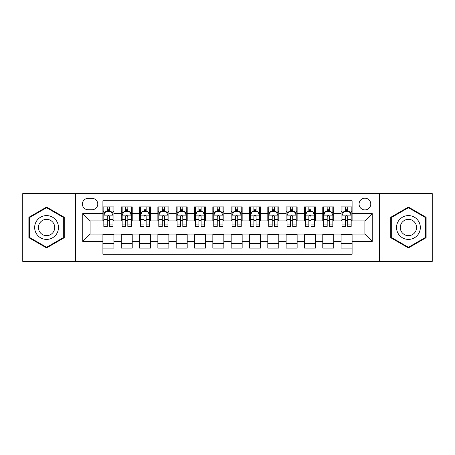 <?xml version="1.0" encoding="UTF-8"?>
<svg xmlns="http://www.w3.org/2000/svg" width="455" height="455" viewBox="0 0 455 455"><rect width="100%" height="100%" fill="white"/><g stroke="black" fill="none" stroke-linecap="round" stroke-linejoin="round"><path stroke-width="0.68" d="M364.916 198.187A5.864 5.864 0 0 0 359.052 204.05A5.864 5.864 0 0 0 364.916 209.909A5.864 5.864 0 0 0 370.779 204.05A5.864 5.864 0 0 0 364.916 198.187M379.572 261.397L432.25 261.397L432.25 193.602L379.572 193.602L379.572 261.397L75.428 261.397L75.428 193.602L22.75 193.602L22.75 261.397L75.428 261.397M352.09 206.888L341.096 206.888L341.096 213.577L333.771 213.577L333.771 220.902L341.096 220.902L341.096 213.577M333.771 213.577L333.771 206.888L322.777 206.888L322.777 213.577L315.446 213.577L315.446 220.902L322.777 220.902L322.777 213.577M315.446 213.577L315.446 206.888L304.452 206.888L304.452 213.577L297.126 213.577L297.126 220.902L304.452 220.902L304.452 213.577M297.126 213.577L297.126 206.888L286.132 206.888L286.132 213.577L278.801 213.577L278.801 220.902L286.132 220.902L286.132 213.577M278.801 213.577L278.801 206.888L267.807 206.888L267.807 213.577L260.482 213.577L260.482 220.902L267.807 220.902L267.807 213.577M260.482 213.577L260.482 206.888L249.488 206.888L249.488 213.577L242.157 213.577L242.157 220.902L249.488 220.902L249.488 213.577M242.157 213.577L242.157 206.888L231.163 206.888L231.163 213.577L223.837 213.577L223.837 220.902L231.163 220.902L231.163 213.577M223.837 213.577L223.837 206.888L212.843 206.888L212.843 213.577L205.512 213.577L205.512 220.902L212.843 220.902L212.843 213.577M205.512 213.577L205.512 206.888L194.518 206.888L194.518 213.577L187.193 213.577L187.193 220.902L194.518 220.902L194.518 213.577M187.193 213.577L187.193 206.888L176.199 206.888L176.199 213.577L168.868 213.577L168.868 220.902L176.199 220.902L176.199 213.577M168.868 213.577L168.868 206.888L157.874 206.888L157.874 213.577L150.548 213.577L150.548 220.902L157.874 220.902L157.874 213.577M150.548 213.577L150.548 206.888L139.554 206.888L139.554 213.577L132.223 213.577L132.223 220.902L139.554 220.902L139.554 213.577M132.223 213.577L132.223 206.888L121.229 206.888L121.229 220.902L113.904 220.902L113.904 206.888L102.91 206.888M102.91 248.112L113.904 248.112L113.904 234.097L121.229 234.097L121.229 248.112L132.223 248.112L132.223 234.097L139.554 234.097L139.554 241.423L132.223 241.423M139.554 241.423L139.554 248.112L150.548 248.112L150.548 234.097L157.874 234.097L157.874 241.423L150.548 241.423M157.874 241.423L157.874 248.112L168.868 248.112L168.868 234.097L176.199 234.097L176.199 241.423L168.868 241.423M176.199 241.423L176.199 248.112L187.193 248.112L187.193 234.097L194.518 234.097L194.518 241.423L187.193 241.423M194.518 241.423L194.518 248.112L205.512 248.112L205.512 234.097L212.843 234.097L212.843 241.423L205.512 241.423M212.843 241.423L212.843 248.112L223.837 248.112L223.837 234.097L231.163 234.097L231.163 241.423L223.837 241.423M231.163 241.423L231.163 248.112L242.157 248.112L242.157 234.097L249.488 234.097L249.488 241.423L242.157 241.423M249.488 241.423L249.488 248.112L260.482 248.112L260.482 234.097L267.807 234.097L267.807 241.423L260.482 241.423M267.807 241.423L267.807 248.112L278.801 248.112L278.801 234.097L286.132 234.097L286.132 241.423L278.801 241.423M286.132 241.423L286.132 248.112L297.126 248.112L297.126 234.097L304.452 234.097L304.452 241.423L297.126 241.423M304.452 241.423L304.452 248.112L315.446 248.112L315.446 234.097L322.777 234.097L322.777 241.423L315.446 241.423M322.777 241.423L322.777 248.112L333.771 248.112L333.771 234.097L341.096 234.097L341.096 241.423L333.771 241.423M88.071 209.727L92.098 209.727A5.682 5.682 0 0 0 97.779 204.05A5.682 5.682 0 0 0 92.098 198.369L88.071 198.369A5.682 5.682 0 0 0 82.389 204.05A5.682 5.682 0 0 0 88.071 209.727M379.572 193.602L75.428 193.602M352.09 213.577L352.09 200.752L102.91 200.752L102.91 220.902L90.084 220.902L90.084 234.097L102.91 234.097L102.91 254.248L352.09 254.248L352.09 234.097L364.916 234.097L364.916 220.902L352.09 220.902L352.09 213.577L372.247 213.577L372.247 241.423L352.09 241.423M102.91 241.423L82.753 241.423L82.753 213.577L102.91 213.577M341.096 241.423L341.096 248.112L352.09 248.112M102.91 211.467L103.825 211.467M107.306 211.467L109.507 211.467M112.988 211.467L113.904 211.467M102.91 220.72L103.825 220.72M107.306 220.72L109.507 220.72M112.988 220.72L113.904 220.72M102.91 234.28L113.904 234.28M102.91 243.533L113.904 243.533M121.229 220.72L122.15 220.72M125.631 220.72L127.827 220.72M131.307 220.72L132.223 220.72M121.229 211.467L122.15 211.467M125.631 211.467L127.827 211.467M131.307 211.467L132.223 211.467M121.229 234.28L132.223 234.28M121.229 243.533L132.223 243.533M139.554 234.28L150.548 234.28M139.554 243.533L150.548 243.533M139.554 211.467L140.47 211.467M143.951 211.467L146.152 211.467M149.632 211.467L150.548 211.467M139.554 220.72L140.47 220.72M143.951 220.72L146.152 220.72M149.632 220.72L150.548 220.72M157.874 234.28L168.868 234.28M157.874 243.533L168.868 243.533M157.874 211.467L158.789 211.467M162.276 211.467L164.471 211.467M167.952 211.467L168.868 211.467M157.874 220.72L158.789 220.72M162.276 220.72L164.471 220.72M167.952 220.72L168.868 220.72M176.199 234.28L187.193 234.28M176.199 243.533L187.193 243.533M176.199 211.467L177.114 211.467M180.595 211.467L182.796 211.467M186.277 211.467L187.193 211.467M176.199 220.72L177.114 220.72M180.595 220.72L182.796 220.72M186.277 220.72L187.193 220.72M194.518 234.28L205.512 234.28M194.518 243.533L205.512 243.533M194.518 211.467L195.434 211.467M198.915 211.467L201.116 211.467M204.596 211.467L205.512 211.467M194.518 220.72L195.434 220.72M198.915 220.72L201.116 220.72M204.596 220.72L205.512 220.72M212.843 234.28L223.837 234.28M212.843 243.533L223.837 243.533M212.843 211.467L213.759 211.467M217.24 211.467L219.441 211.467M222.922 211.467L223.837 211.467M212.843 220.72L213.759 220.72M217.24 220.72L219.441 220.72M222.922 220.72L223.837 220.72M231.163 234.28L242.157 234.28M231.163 243.533L242.157 243.533M231.163 211.467L232.078 211.467M235.559 211.467L237.76 211.467M241.241 211.467L242.157 211.467M231.163 220.72L232.078 220.72M235.559 220.72L237.76 220.72M241.241 220.72L242.157 220.72M249.488 234.28L260.482 234.28M249.488 243.533L260.482 243.533M249.488 211.467L250.404 211.467M253.884 211.467L256.085 211.467M259.566 211.467L260.482 211.467M249.488 220.72L250.404 220.72M253.884 220.72L256.085 220.72M259.566 220.72L260.482 220.72M267.807 234.28L278.801 234.28M267.807 243.533L278.801 243.533M267.807 211.467L268.723 211.467M272.204 211.467L274.405 211.467M277.886 211.467L278.801 211.467M267.807 220.72L268.723 220.72M272.204 220.72L274.405 220.72M277.886 220.72L278.801 220.72M286.132 234.28L297.126 234.28M286.132 243.533L297.126 243.533M286.132 211.467L287.048 211.467M290.529 211.467L292.724 211.467M296.211 211.467L297.126 211.467M286.132 220.72L287.048 220.72M290.529 220.72L292.724 220.72M296.211 220.72L297.126 220.72M304.452 234.28L315.446 234.28M304.452 243.533L315.446 243.533M304.452 211.467L305.368 211.467M308.848 211.467L311.049 211.467M314.53 211.467L315.446 211.467M304.452 220.72L305.368 220.72M308.848 220.72L311.049 220.72M314.53 220.72L315.446 220.72M322.777 234.28L333.771 234.28M322.777 243.533L333.771 243.533M322.777 211.467L323.693 211.467M327.173 211.467L329.369 211.467M332.85 211.467L333.771 211.467M322.777 220.72L323.693 220.72M327.173 220.72L329.369 220.72M332.85 220.72L333.771 220.72M341.096 234.28L352.09 234.28M341.096 243.533L352.09 243.533M341.096 211.467L342.012 211.467M345.493 211.467L347.694 211.467M351.175 211.467L352.09 211.467M341.096 220.72L342.012 220.72M345.493 220.72L347.694 220.72M351.175 220.72L352.09 220.72M90.084 220.902L82.753 213.577M90.084 234.097L82.753 241.423M372.247 213.577L364.916 220.902M372.247 241.423L364.916 234.097M46.569 247.918L64.252 237.709L64.252 217.291L46.569 207.082L28.887 217.291L28.887 237.709L46.569 247.918M426.113 217.291L408.431 207.082L390.748 217.291L390.748 237.709L408.431 247.918L426.113 237.709L426.113 217.291M109.507 209.272L107.306 209.272M112.988 224.906L109.507 224.906L109.507 226.402L112.988 226.402L112.988 215.226L111.156 211.558L105.657 211.558L103.825 215.226L103.825 226.402L107.306 226.402L107.306 224.906L103.825 224.906M103.825 215.226L103.825 206.888M112.988 215.226L112.988 206.888M107.306 211.558L107.306 206.888M109.507 206.888L109.507 211.558M109.507 224.906L109.507 216.597C108.773 215.187 108.04 215.187 107.306 216.597L107.306 224.906M46.569 215.59A11.91 11.91 0 0 0 34.66 227.5A11.91 11.91 0 0 0 46.569 239.41A11.91 11.91 0 0 0 58.479 227.5A11.91 11.91 0 0 0 46.569 215.59M46.569 219.344A8.156 8.156 0 0 0 38.413 227.5A8.156 8.156 0 0 0 46.569 235.656A8.156 8.156 0 0 0 54.719 227.5A8.156 8.156 0 0 0 46.569 219.344M63.7 237.391L46.569 247.281L29.438 237.391L29.438 217.609L46.569 207.719L63.7 217.609L63.7 237.391M398.119 221.545A11.91 11.91 0 0 0 402.476 237.811A11.91 11.91 0 0 0 418.748 233.455A11.91 11.91 0 0 0 414.386 217.189A11.91 11.91 0 0 0 398.119 221.545M401.373 223.422A8.156 8.156 0 0 0 404.353 234.558A8.156 8.156 0 0 0 415.495 231.578A8.156 8.156 0 0 0 412.509 220.442A8.156 8.156 0 0 0 401.373 223.422M425.561 217.609L425.561 237.391L408.431 247.281L391.3 237.391L391.3 217.609L408.431 207.719L425.561 217.609M127.827 209.272L125.631 209.272M131.307 224.906L127.827 224.906L127.827 226.402L131.307 226.402L131.307 215.226L129.476 211.558L123.982 211.558L122.15 215.226L122.15 226.402L125.631 226.402L125.631 224.906L122.15 224.906M122.15 215.226L122.15 206.888M131.307 215.226L131.307 206.888M125.631 211.558L125.631 206.888M127.827 206.888L127.827 211.558M127.827 224.906L127.827 216.597C127.093 215.187 126.365 215.187 125.631 216.597L125.631 224.906M146.152 209.272L143.951 209.272M149.632 224.906L146.152 224.906L146.152 226.402L149.632 226.402L149.632 215.226L147.801 211.558L142.301 211.558L140.47 215.226L140.47 226.402L143.951 226.402L143.951 224.906L140.47 224.906M140.47 215.226L140.47 206.888M149.632 215.226L149.632 206.888M143.951 211.558L143.951 206.888M146.152 206.888L146.152 211.558M146.152 224.906L146.152 216.597C145.418 215.187 144.684 215.187 143.951 216.597L143.951 224.906M164.471 209.272L162.276 209.272M167.952 224.906L164.471 224.906L164.471 226.402L167.952 226.402L167.952 215.226L166.12 211.558L160.626 211.558L158.789 215.226L158.789 226.402L162.276 226.402L162.276 224.906L158.789 224.906M158.789 215.226L158.789 206.888M167.952 215.226L167.952 206.888M162.276 211.558L162.276 206.888M164.471 206.888L164.471 211.558M164.471 224.906L164.471 216.597C163.737 215.187 163.009 215.187 162.276 216.597L162.276 224.906M182.796 209.272L180.595 209.272M186.277 224.906L182.796 224.906L182.796 226.402L186.277 226.402L186.277 215.226L184.446 211.558L178.946 211.558L177.114 215.226L177.114 226.402L180.595 226.402L180.595 224.906L177.114 224.906M177.114 215.226L177.114 206.888M186.277 215.226L186.277 206.888M180.595 211.558L180.595 206.888M182.796 206.888L182.796 211.558M182.796 224.906L182.796 216.597C182.063 215.187 181.329 215.187 180.595 216.597L180.595 224.906M201.116 209.272L198.915 209.272M204.596 224.906L201.116 224.906L201.116 226.402L204.596 226.402L204.596 215.226L202.765 211.558L197.271 211.558L195.434 215.226L195.434 226.402L198.915 226.402L198.915 224.906L195.434 224.906M195.434 215.226L195.434 206.888M204.596 215.226L204.596 206.888M198.915 211.558L198.915 206.888M201.116 206.888L201.116 211.558M201.116 224.906L201.116 216.597C200.382 215.187 199.654 215.187 198.915 216.597L198.915 224.906M219.441 209.272L217.24 209.272M222.922 224.906L219.441 224.906L219.441 226.402L222.922 226.402L222.922 215.226L221.085 211.558L215.59 211.558L213.759 215.226L213.759 226.402L217.24 226.402L217.24 224.906L213.759 224.906M213.759 215.226L213.759 206.888M222.922 215.226L222.922 206.888M217.24 211.558L217.24 206.888M219.441 206.888L219.441 211.558M219.441 224.906L219.441 216.597C218.707 215.187 217.973 215.187 217.24 216.597L217.24 224.906M237.76 209.272L235.559 209.272M241.241 224.906L237.76 224.906L237.76 226.402L241.241 226.402L241.241 215.226L239.41 211.558L233.915 211.558L232.078 215.226L232.078 226.402L235.559 226.402L235.559 224.906L232.078 224.906M232.078 215.226L232.078 206.888M241.241 215.226L241.241 206.888M235.559 211.558L235.559 206.888M237.76 206.888L237.76 211.558M237.76 224.906L237.76 216.597C237.027 215.187 236.293 215.187 235.559 216.597L235.559 224.906M256.085 209.272L253.884 209.272M259.566 224.906L256.085 224.906L256.085 226.402L259.566 226.402L259.566 215.226L257.729 211.558L252.235 211.558L250.404 215.226L250.404 226.402L253.884 226.402L253.884 224.906L250.404 224.906M250.404 215.226L250.404 206.888M259.566 215.226L259.566 206.888M253.884 211.558L253.884 206.888M256.085 206.888L256.085 211.558M256.085 224.906L256.085 216.597C255.352 215.187 254.618 215.187 253.884 216.597L253.884 224.906M274.405 209.272L272.204 209.272M277.886 224.906L274.405 224.906L274.405 226.402L277.886 226.402L277.886 215.226L276.054 211.558L270.554 211.558L268.723 215.226L268.723 226.402L272.204 226.402L272.204 224.906L268.723 224.906M268.723 215.226L268.723 206.888M277.886 215.226L277.886 206.888M272.204 211.558L272.204 206.888M274.405 206.888L274.405 211.558M274.405 224.906L274.405 216.597C273.671 215.187 272.937 215.187 272.204 216.597L272.204 224.906M292.724 209.272L290.529 209.272M296.211 224.906L292.724 224.906L292.724 226.402L296.211 226.402L296.211 215.226L294.374 211.558L288.88 211.558L287.048 215.226L287.048 226.402L290.529 226.402L290.529 224.906L287.048 224.906M287.048 215.226L287.048 206.888M296.211 215.226L296.211 206.888M290.529 211.558L290.529 206.888M292.724 206.888L292.724 211.558M292.724 224.906L292.724 216.597C291.996 215.187 291.263 215.187 290.529 216.597L290.529 224.906M311.049 209.272L308.848 209.272M314.53 224.906L311.049 224.906L311.049 226.402L314.53 226.402L314.53 215.226L312.699 211.558L307.199 211.558L305.368 215.226L305.368 226.402L308.848 226.402L308.848 224.906L305.368 224.906M305.368 215.226L305.368 206.888M314.53 215.226L314.53 206.888M308.848 211.558L308.848 206.888M311.049 206.888L311.049 211.558M311.049 224.906L311.049 216.597C310.316 215.187 309.582 215.187 308.848 216.597L308.848 224.906M329.369 209.272L327.173 209.272M332.85 224.906L329.369 224.906L329.369 226.402L332.85 226.402L332.85 215.226L331.018 211.558L325.524 211.558L323.693 215.226L323.693 226.402L327.173 226.402L327.173 224.906L323.693 224.906M323.693 215.226L323.693 206.888M332.85 215.226L332.85 206.888M327.173 211.558L327.173 206.888M329.369 206.888L329.369 211.558M329.369 224.906L329.369 216.597C328.641 215.187 327.907 215.187 327.173 216.597L327.173 224.906M347.694 209.272L345.493 209.272M351.175 224.906L347.694 224.906L347.694 226.402L351.175 226.402L351.175 215.226L349.343 211.558L343.843 211.558L342.012 215.226L342.012 226.402L345.493 226.402L345.493 224.906L342.012 224.906M342.012 215.226L342.012 206.888M351.175 215.226L351.175 206.888M345.493 211.558L345.493 206.888M347.694 206.888L347.694 211.558M347.694 224.906L347.694 216.597C346.96 215.187 346.227 215.187 345.493 216.597L345.493 224.906M121.229 241.423L113.904 241.423M121.229 213.577L113.904 213.577M112.942 215.135L103.871 215.135M103.825 212.57L105.156 212.57M111.657 212.57L112.988 212.57M107.306 219.469L103.825 219.469M112.988 219.469L109.507 219.469M109.507 210.438L107.306 210.438M131.262 215.135L122.196 215.135M122.15 212.57L123.476 212.57M129.982 212.57L131.307 212.57M125.631 219.469L122.15 219.469M131.307 219.469L127.827 219.469M127.827 210.438L125.631 210.438M149.587 215.135L140.515 215.135M140.47 212.57L141.801 212.57M148.302 212.57L149.632 212.57M143.951 219.469L140.47 219.469M149.632 219.469L146.152 219.469M146.152 210.438L143.951 210.438M167.906 215.135L158.84 215.135M158.789 212.57L160.12 212.57M166.627 212.57L167.952 212.57M162.276 219.469L158.789 219.469M167.952 219.469L164.471 219.469M164.471 210.438L162.276 210.438M186.231 215.135L177.16 215.135M177.114 212.57L178.44 212.57M184.946 212.57L186.277 212.57M180.595 219.469L177.114 219.469M186.277 219.469L182.796 219.469M182.796 210.438L180.595 210.438M204.551 215.135L195.479 215.135M195.434 212.57L196.765 212.57M203.271 212.57L204.596 212.57M198.915 219.469L195.434 219.469M204.596 219.469L201.116 219.469M201.116 210.438L198.915 210.438M222.876 215.135L213.804 215.135M213.759 212.57L215.084 212.57M221.591 212.57L222.922 212.57M217.24 219.469L213.759 219.469M222.922 219.469L219.441 219.469M219.441 210.438L217.24 210.438M241.195 215.135L232.124 215.135M232.078 212.57L233.409 212.57M239.916 212.57L241.241 212.57M235.559 219.469L232.078 219.469M241.241 219.469L237.76 219.469M237.76 210.438L235.559 210.438M259.521 215.135L250.449 215.135M250.404 212.57L251.729 212.57M258.235 212.57L259.566 212.57M253.884 219.469L250.404 219.469M259.566 219.469L256.085 219.469M256.085 210.438L253.884 210.438M277.84 215.135L268.769 215.135M268.723 212.57L270.054 212.57M276.56 212.57L277.886 212.57M272.204 219.469L268.723 219.469M277.886 219.469L274.405 219.469M274.405 210.438L272.204 210.438M296.159 215.135L287.094 215.135M287.048 212.57L288.373 212.57M294.88 212.57L296.211 212.57M290.529 219.469L287.048 219.469M296.211 219.469L292.724 219.469M292.724 210.438L290.529 210.438M314.485 215.135L305.413 215.135M305.368 212.57L306.698 212.57M313.199 212.57L314.53 212.57M308.848 219.469L305.368 219.469M314.53 219.469L311.049 219.469M311.049 210.438L308.848 210.438M332.804 215.135L323.738 215.135M323.693 212.57L325.018 212.57M331.524 212.57L332.85 212.57M327.173 219.469L323.693 219.469M332.85 219.469L329.369 219.469M329.369 210.438L327.173 210.438M351.129 215.135L342.058 215.135M342.012 212.57L343.343 212.57M349.844 212.57L351.175 212.57M345.493 219.469L342.012 219.469M351.175 219.469L347.694 219.469M347.694 210.438L345.493 210.438"/></g></svg>
